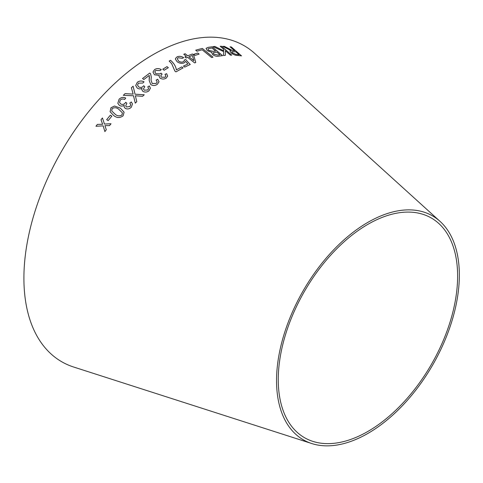 <?xml version="1.0" encoding="UTF-8"?>
<svg xmlns="http://www.w3.org/2000/svg" width="483" height="483" viewBox="0 0 483 483"><rect width="100%" height="100%" fill="white"/><g stroke="black" fill="none" stroke-linecap="round" stroke-linejoin="round"><path stroke-width="0.72" d="M311.801 443.557L73.676 367.032A182.453 105.342 -60 0 1 61.691 151.052A182.453 105.342 -60 0 1 254.728 53.438L440.067 221.395A129.257 74.63 -60 0 1 450.053 326.81A129.257 74.63 -60 0 1 367.937 433.402A129.257 74.63 -60 0 1 311.801 443.557A129.257 74.63 -60 0 1 303.312 290.549A129.257 74.63 -60 0 1 440.067 221.395M95.948 126.262L103.151 125.87L104.889 131.581L106.29 129.764L104.944 125.652L109.538 125.61L111.018 123.751L104.449 124.053L102.45 117.949L101.013 119.748L102.638 124.264L97.379 124.391L95.948 126.262M106.665 119.675L108.162 120.623L111.851 116.131L110.353 115.183L106.665 119.675M120.339 108.126L114.495 106.025L110.951 107.775L110.07 111.724L113.734 115.534C116.771 118.063 119.893 118.16 123.111 115.817L124.089 112.183L120.339 108.126L114.495 106.025M131.31 107.22L132.481 103.936L131.322 101.967L129.788 103.102L130.73 104.539L130.078 106.453L126.534 106.997L125.701 105.946L126.854 103.271L125.713 102.275L124.982 103.314C123.636 104.563 122.193 104.757 120.659 103.911L119.561 102.462L120.285 100.023C121.607 98.9 123.056 98.719 124.638 99.48L125.719 98.043C123.274 96.944 121.064 97.337 119.084 99.22L117.81 103.32L119.361 105.36C120.913 106.357 122.525 106.326 124.203 105.258L124.113 106.9L125.206 108.361C127.421 109.412 129.456 109.031 131.31 107.22M133.145 94.107L125.067 93.654L123.322 95.314L133.513 95.767L135.258 103.163L136.786 101.69L135.361 95.785L142.576 96.298L144.26 94.777L135.041 94.203L133.109 86.203L131.406 87.737L133.145 94.107L125.067 93.636L123.328 95.332M148.981 90.792L150.406 88.19L149.35 85.962L147.75 86.862L148.607 88.461L147.804 89.977L144.224 90.158L143.445 88.92L144.803 86.747L143.729 85.726L142.932 86.62C141.495 87.646 140.04 87.695 138.567 86.777L137.534 85.05L138.458 83.154L142.847 83.052L144.019 81.838C141.652 80.595 139.412 80.746 137.311 82.297L135.699 85.509L137.166 87.997C138.651 89.059 140.269 89.168 142.02 88.335L141.773 89.542L142.805 91.293C144.954 92.464 147.013 92.295 148.981 90.792M159.04 81.766L157.663 79.218L156.13 80.112L157.21 81.881L156.251 83.396L152.205 83.529L151.04 80.13L151.276 77.002L150.605 73.869L149.796 73.042L142.515 78.53L143.862 79.514L149.265 75.402L149.193 80.589L150.787 84.585C153.081 85.908 155.278 85.799 157.373 84.271L159.04 81.754L157.663 79.2L156.124 80.13M166.261 78.077L167.655 76.091L166.611 73.676L165.017 74.394L165.868 76.109L165.083 77.256L161.509 77.195L160.73 75.843L162.083 74.11L161.008 73.102L160.205 73.869L155.852 73.748L154.82 71.846L155.737 70.421L160.114 70.603L161.28 69.564C158.913 68.272 156.685 68.272 154.59 69.564L152.984 72.003L154.451 74.793L159.305 75.39L159.058 76.217L160.09 78.155C162.24 79.357 164.298 79.333 166.261 78.077M162.783 69.196L164.154 70.246L168.356 67.68L166.979 66.63L162.783 69.196M174.87 71.067L175.933 71.882L183.063 67.898L181.747 66.889L176.361 69.866C175.86 66.412 173.922 63.219 170.541 60.303L169.159 61.063L171.694 63.702L174.87 71.067M185.55 61.377L187.887 63.979L183.455 66.08L184.735 67.095L190.242 64.499L185.714 59.578L184.289 60.019L184.319 60.731L183.329 61.776C181.674 62.404 180.062 62.126 178.487 60.949L177.273 58.678L178.173 57.712L182.357 58.377L183.661 57.646C181.367 56.227 179.175 55.956 177.074 56.843L175.504 58.437L175.48 59.288L177.152 61.758C179.441 63.382 181.771 63.762 184.144 62.887L185.55 61.377M187.621 57.326L194.679 62.941L195.766 62.488L193.629 54.965L192.403 53.987L187.724 55.799L185.116 53.728L183.781 54.277L186.39 56.354L184.917 56.976L186.148 57.948L187.621 57.326M193.689 54.325L195.011 55.412L199.111 54.09L197.789 53.009L193.689 54.325L197.789 53.009M212.997 57.187L202.329 48.409L195.7 50.178L196.961 51.21L202.196 49.785L211.608 57.519L212.997 57.187M211.596 52.695L211.777 52.381L212.52 54.531C214.724 56.046 216.776 56.596 218.678 56.179L222.56 55.636L212.115 46.791L208.167 47.352L206.03 48.36L207.249 50.618L211.777 52.381L211.602 52.683M213.069 46.61L223.671 51.615L223.442 55.485L225.32 55.346L225.356 50.745L230.415 55.153L231.749 55.153L221.558 46.271L220.224 46.271L223.756 49.351L223.714 50.793L214.893 46.471L213.069 46.61M227.855 48.3L224.438 46.392L222.784 46.344L231.001 50.534L229.914 50.957L231.007 52.822C233.319 54.585 235.408 55.454 237.274 55.424L241.5 55.853L231.321 46.96L230.071 46.809L234.593 50.757L232.377 50.504L224.438 46.392M367.937 431.416A126.83 73.223 -60 0 1 312.857 441.384A126.83 73.223 -60 0 1 304.525 291.249A126.83 73.223 -60 0 1 438.709 223.4A126.83 73.223 -60 0 1 448.508 326.828A126.83 73.223 -60 0 1 367.937 431.416M234.593 50.757L232.365 50.528L227.837 48.324M224.42 46.41L222.772 46.368M229.908 50.969L231.001 50.534M241.488 55.877L231.321 46.96M231.303 46.984L230.053 46.833M232.341 52.895L231.683 51.741L235.758 51.778L239.127 54.718L236.078 54.464L232.341 52.895L231.671 51.753M239.127 54.718L236.096 54.44L232.353 52.87M223.714 50.793L214.881 46.495L213.057 46.634M225.307 55.364L225.356 50.745M231.737 55.177L221.558 46.271L220.212 46.296M222.554 55.66L212.115 46.791M212.103 46.815L208.167 47.352M208.155 47.376L206.03 48.372M213.721 54.162L213.365 52.738L216.813 52.092L219.97 54.766L217.887 55.086L213.721 54.162L213.359 52.762M213.088 53.045L213.365 52.738M208.692 50.365L207.98 48.988L208.505 48.59L211.989 48.01L215.581 51.053L213.166 51.427L208.692 50.365L207.974 49M215.581 51.053L213.178 51.403L208.704 50.341M219.97 54.766L217.899 55.062L213.734 54.138M212.991 57.211L202.329 48.409L195.693 50.202M199.099 54.114L197.782 53.033M195.76 62.512L193.629 54.965M193.623 54.99L192.403 53.987M192.397 54.011L187.724 55.799M187.718 55.823L185.116 53.728L183.775 54.301M184.911 57L186.39 56.354M193.864 60.683L188.944 56.801L192.337 55.448L193.864 60.683L188.95 56.777M183.449 66.105L187.887 63.979M190.236 64.523L185.714 59.578L184.283 60.037M184.313 60.749L183.329 61.776M183.323 61.8C181.668 62.428 180.056 62.15 178.481 60.967L178.487 60.949M178.481 60.967L177.267 58.703M183.655 57.67C181.36 56.245 179.169 55.98 177.068 56.861L177.074 56.843M177.068 56.861L175.504 58.449M183.057 67.922L181.747 66.889M181.747 66.914L176.361 69.866M176.355 69.89C175.854 66.431 173.916 63.243 170.541 60.327L169.153 61.087M168.35 67.705L166.979 66.648L162.777 69.22M167.655 76.103L166.611 73.676L165.017 74.418M165.868 76.127L165.083 77.256M165.083 77.274L161.509 77.195M161.509 77.22L160.73 75.843M162.077 74.128L161.008 73.102M161.002 73.12L160.205 73.869M160.205 73.893L155.852 73.748M155.846 73.766L154.82 71.864M161.274 69.582C158.907 68.296 156.679 68.296 154.59 69.582L154.59 69.564M154.59 69.582L152.984 72.009M159.058 76.229L159.305 75.39M157.21 81.881L156.251 83.414L152.205 83.529M152.205 83.553L151.04 80.13M151.276 77.014L150.605 73.869M150.605 73.887L149.796 73.042L142.515 78.548M149.44 76.99L149.319 78.608M149.313 78.626L149.193 80.595M150.406 88.202L149.35 85.962L147.75 86.88M148.607 88.461L147.804 89.995L144.23 90.176L143.445 88.92M144.803 86.765L143.729 85.726L142.932 86.62M142.932 86.638C141.495 87.664 140.04 87.713 138.567 86.789L137.534 85.05M144.019 81.856C141.652 80.613 139.418 80.77 137.317 82.315L137.311 82.297M137.317 82.315L135.699 85.515M141.773 89.554L142.02 88.335M136.792 101.708L135.361 95.785M144.26 94.795L135.041 94.203M135.047 94.215L133.109 86.203L131.412 87.755M132.487 103.966L131.322 101.967L129.794 103.114M130.73 104.557L130.078 106.453M130.078 106.471L126.534 106.997M126.534 107.015L125.701 105.946M126.86 103.29L125.713 102.275L124.982 103.314M124.988 103.332C123.636 104.576 122.199 104.775 120.665 103.923L120.659 103.911M120.665 103.923L119.561 102.462M125.719 98.061C123.28 96.962 121.07 97.355 119.09 99.232L117.81 103.326M124.113 106.906L124.203 105.258M124.089 112.189L120.345 108.138M114.501 106.043L110.951 107.775M110.957 107.787L110.076 111.73M122.434 112.907L121.921 115.014C119.428 116.379 117.127 116.071 115.008 114.091L111.718 110.933L112.153 108.566C114.646 107.238 116.946 107.558 119.053 109.532L122.434 112.907L121.915 115.002C119.428 116.367 117.121 116.059 115.002 114.079L111.724 110.939M111.857 116.143L110.353 115.183L106.671 119.693M102.456 117.961L101.019 119.76L102.644 124.276L97.379 124.391L95.954 126.274M103.163 125.882L104.896 131.593M111.024 123.763L104.449 124.053"/></g></svg>

